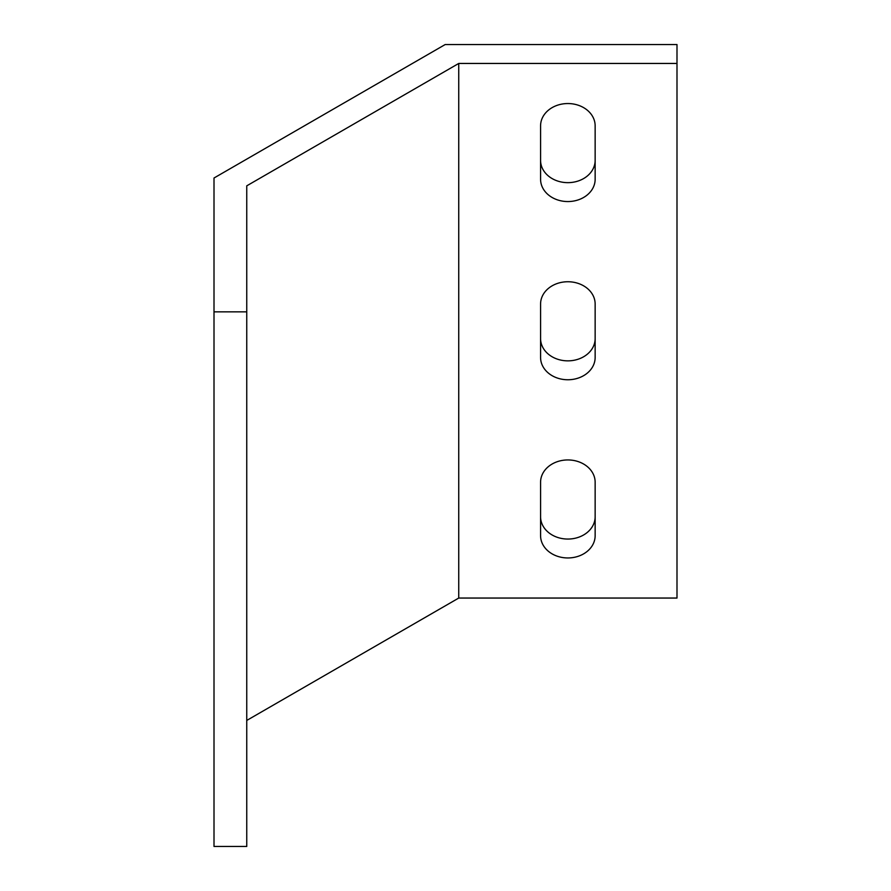 <?xml version="1.0" encoding="UTF-8"?>
<svg xmlns="http://www.w3.org/2000/svg" width="891" height="891" viewBox="0 0 891 891"><rect width="100%" height="100%" fill="white"/><g stroke="black" fill="none" stroke-linecap="round" stroke-linejoin="round"><path stroke-width="1.34" d="M214.007 311.85L214.007 846.45L246.751 846.45L246.751 311.85L214.007 311.85L214.007 178.011L445.177 44.55L676.993 44.55L676.993 598.05L458.742 598.05L246.751 720.44M676.993 63.45L458.742 63.45L246.751 185.84L246.751 311.85M458.742 63.45L458.742 598.05M540.581 357.48A27.276 22.275 180 0 0 567.868 379.755A27.276 22.275 180 0 0 595.143 357.48L595.143 304.02A27.276 22.275 180 0 0 567.868 281.745A27.276 22.275 180 0 0 540.581 304.02L540.581 357.48M540.581 535.68A27.276 22.275 180 0 0 567.868 557.955A27.276 22.275 180 0 0 595.143 535.68L595.143 482.22A27.276 22.275 180 0 0 567.868 459.945A27.276 22.275 180 0 0 540.581 482.22L540.581 535.68M540.581 179.28A27.276 22.275 180 0 0 567.868 201.555A27.276 22.275 180 0 0 595.143 179.28L595.143 125.82A27.276 22.275 180 0 0 567.868 103.545A27.276 22.275 180 0 0 540.581 125.82L540.581 179.28M540.581 338.58A27.276 22.275 180 0 0 567.868 360.855A27.276 22.275 180 0 0 595.143 338.58M540.581 516.78A27.276 22.275 180 0 0 567.868 539.055A27.276 22.275 180 0 0 595.143 516.78M540.581 160.38A27.276 22.275 180 0 0 567.868 182.655A27.276 22.275 180 0 0 595.143 160.38"/></g></svg>
